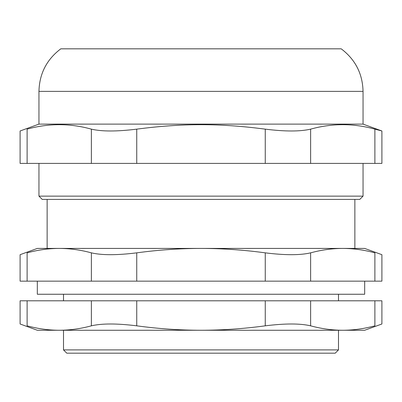 <?xml version="1.0" encoding="UTF-8"?>
<svg xmlns="http://www.w3.org/2000/svg" width="402" height="402" viewBox="0 0 402 402"><rect width="100%" height="100%" fill="white"/><g stroke="black" fill="none" stroke-linecap="round" stroke-linejoin="round"><path stroke-width="0.6" d="M42.23 199.412L359.77 199.412L363.046 196.136L38.954 196.136L42.23 199.412M374.885 163.403L381.9 163.403L381.9 130.982L374.885 129.142L374.885 163.403L310.62 163.403L310.62 129.142C300.163 131.595 285.043 131.595 265.26 129.142L265.26 163.403L310.62 163.403M265.26 163.403L136.74 163.403L136.74 129.142C116.957 131.595 101.837 131.595 91.38 129.142L91.38 163.403L136.74 163.403M91.38 163.403L27.115 163.403L27.115 129.142C17.788 131.595 17.788 131.595 27.115 129.142C48.536 123.208 69.958 123.208 91.38 129.142M38.954 124.117L38.954 91.38L363.046 91.38L363.046 124.117L38.954 124.117L20.1 130.982L20.1 163.403L27.115 163.403M136.74 129.142C182.684 123.208 219.316 123.208 265.26 129.142M363.046 163.403L363.046 196.136M38.954 91.38C39.401 73.687 46.682 59.501 60.797 48.823L341.203 48.823C355.318 59.501 362.599 73.687 363.046 91.38M310.62 129.142C332.042 123.208 353.464 123.208 374.885 129.142M363.046 124.117L381.9 130.982M27.115 300.796L20.1 300.796L20.1 323.992L37.321 330.258L59.25 330.258C48.727 330.248 38.019 328.771 27.115 325.831C17.788 323.379 17.788 323.379 27.115 325.831L27.115 300.796L91.38 300.796L91.38 325.831C80.48 328.771 69.767 330.248 59.25 330.258L201 330.258C179.96 330.248 158.539 328.771 136.74 325.831L136.74 300.796L91.38 300.796M136.74 300.796L265.26 300.796L265.26 325.831C285.043 323.379 300.163 323.379 310.62 325.831L310.62 300.796L265.26 300.796M310.62 300.796L374.885 300.796L374.885 325.831C363.981 328.771 353.273 330.248 342.75 330.258L201 330.258C222.04 330.248 243.461 328.771 265.26 325.831M310.62 325.831C321.52 328.771 332.233 330.248 342.75 330.258L364.679 330.258L381.9 323.992L381.9 300.796L374.885 300.796M91.38 325.831C101.837 323.379 116.957 323.379 136.74 325.831M374.885 325.831C384.211 323.379 384.211 323.379 374.885 325.831M338.494 330.258L338.494 349.901L63.506 349.901L66.782 353.177L335.218 353.177L338.494 349.901M364.679 281.154L364.679 294.249L37.321 294.249L37.321 281.154M310.62 252.848C321.474 249.913 332.183 248.436 342.75 248.421C353.318 248.436 364.031 249.913 374.885 252.848C384.211 255.3 384.211 255.3 374.885 252.848L374.885 281.154L310.62 281.154L310.62 252.848C300.163 255.3 285.043 255.3 265.26 252.848L265.26 281.154L136.74 281.154L136.74 252.848C116.957 255.3 101.837 255.3 91.38 252.848L91.38 281.154L136.74 281.154M91.38 281.154L27.115 281.154L27.115 252.848C17.788 255.3 17.788 255.3 27.115 252.848C37.969 249.913 48.682 248.436 59.25 248.421C69.817 248.436 80.526 249.913 91.38 252.848M265.26 281.154L310.62 281.154M374.885 281.154L381.9 281.154L381.9 254.687L364.679 248.421L342.75 248.421L354.86 248.421L354.86 199.412M47.14 199.412L47.14 248.421L59.25 248.421L37.321 248.421L20.1 254.687L20.1 281.154L27.115 281.154M338.494 294.249L338.494 300.796M136.74 252.848C158.443 249.913 179.865 248.436 201 248.421C222.135 248.436 243.557 249.913 265.26 252.848M59.25 248.421L342.75 248.421M38.954 196.136L38.954 163.403M63.506 349.901L63.506 330.258M63.506 300.796L63.506 294.249"/></g></svg>
